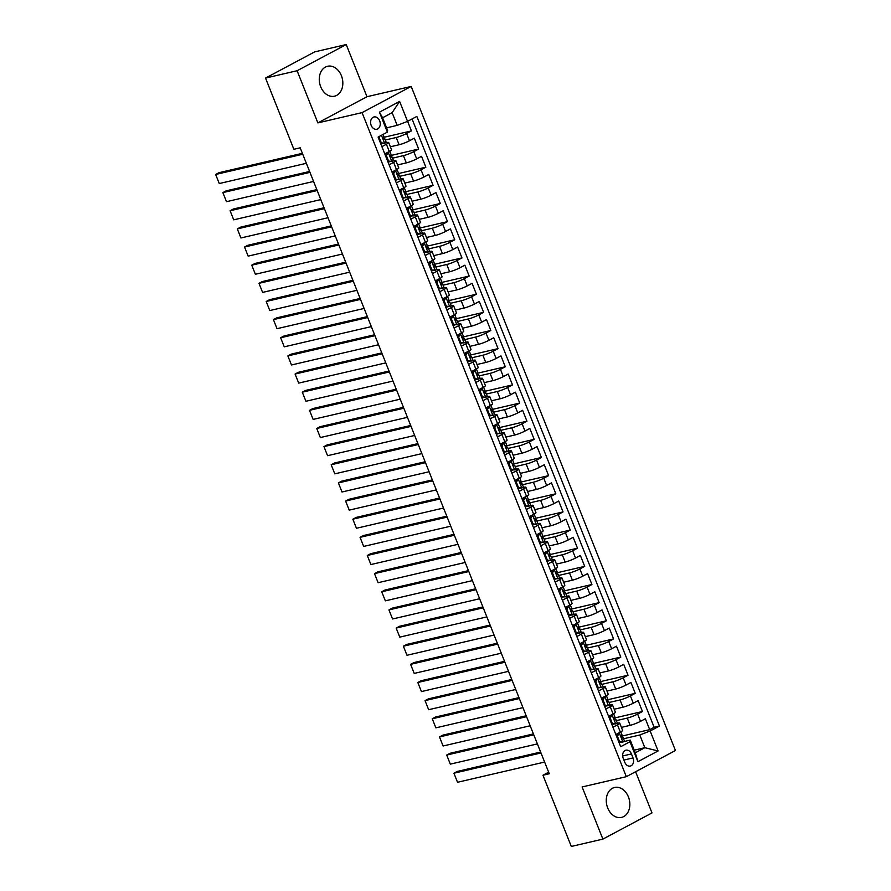 <?xml version="1.0" encoding="UTF-8"?>
<svg xmlns="http://www.w3.org/2000/svg" width="891" height="891" viewBox="0 0 891 891"><rect width="100%" height="100%" fill="white"/><g stroke="black" fill="none" stroke-linecap="round" stroke-linejoin="round"><path stroke-width="1.34" d="M320.693 86.75A15.359 11.561 76.9 0 0 334.526 96.195A15.359 11.561 76.9 0 0 341.409 75.713A15.359 11.561 76.9 0 0 327.576 66.268A15.359 11.561 76.9 0 0 320.693 86.75M607.695 807.959A15.359 11.561 76.9 0 0 621.528 817.403A15.359 11.561 76.9 0 0 628.411 796.91A15.359 11.561 76.9 0 0 614.578 787.477A15.359 11.561 76.9 0 0 607.695 807.959M371.168 125.375A6.304 4.745 76.9 0 0 376.837 129.24A6.304 4.745 76.9 0 0 379.666 120.842A6.304 4.745 76.9 0 0 373.986 116.966A6.304 4.745 76.9 0 0 371.168 125.375M346.22 44.55L297.104 70.734L317.864 122.891L366.981 96.718L346.22 44.55L314.646 51.89L265.529 78.074L293.874 149.287L300.189 147.817L549.279 773.767L542.964 775.237L571.309 846.45L602.884 839.11L652 812.926L635.606 771.74M366.981 96.718L411.185 86.438L675.445 750.5L626.328 776.685L362.069 112.622L411.185 86.438M621.417 727.379L630.149 725.341A7.874 1.025 -21.7 0 0 640.518 721.342L645.362 718.759L649.695 729.64L621.339 736.233M616.338 720.63L627.264 718.09A7.874 1.025 -21.7 0 0 637.622 714.081L642.467 711.497L614.122 718.09M642.467 711.497L638.134 700.616L633.289 703.199A7.874 1.025 -21.7 0 1 622.932 707.198L614.2 709.236M606.971 691.093L615.714 689.055A7.874 1.025 -21.7 0 0 626.072 685.056L630.917 682.473L635.25 693.354L606.894 699.947M599.754 672.939L608.486 670.912A7.874 1.025 -21.7 0 0 618.855 666.913L623.7 664.33L628.032 675.211L599.676 681.804M592.537 654.796L601.269 652.769A7.874 1.025 -21.7 0 0 611.627 648.771L616.472 646.187L620.804 657.068L592.459 663.661M585.309 636.653L594.052 634.626A7.874 1.025 -21.7 0 0 604.41 630.628L609.255 628.044L613.587 638.925L585.231 645.518M578.092 618.51L586.824 616.483A7.874 1.025 -21.7 0 0 597.193 612.485L602.038 609.901L606.37 620.782L578.014 627.375M570.875 600.367L579.607 598.34A7.874 1.025 -21.7 0 0 589.976 594.342L594.82 591.758L599.153 602.639L570.797 609.221M563.658 582.224L572.39 580.197A7.874 1.025 -21.7 0 0 582.747 576.187L587.592 573.615L591.925 584.496L563.58 591.078M556.43 564.081L565.172 562.054A7.874 1.025 -21.7 0 0 575.53 558.044L580.375 555.461L584.708 566.353L556.352 572.935M549.212 545.938L557.944 543.911A7.874 1.025 -21.7 0 0 568.313 539.901L573.158 537.318L577.491 548.21L549.134 554.792M541.995 527.795L550.727 525.768A7.874 1.025 -21.7 0 0 561.085 521.758L565.93 519.175L570.262 530.067L541.917 536.649M534.778 509.652L543.51 507.625A7.874 1.025 -21.7 0 0 553.868 503.615L558.713 501.032L563.045 511.924L534.689 518.506M527.55 491.509L536.293 489.482A7.874 1.025 -21.7 0 0 546.651 485.472L551.496 482.889L555.828 493.781L527.472 500.363M520.333 473.366L529.065 471.339A7.874 1.025 -21.7 0 0 539.434 467.33L544.278 464.746L548.611 475.638L520.255 482.22M513.116 455.223L521.848 453.196A7.874 1.025 -21.7 0 0 532.205 449.187L537.05 446.603L541.383 457.495L513.038 464.077M505.888 437.08L514.63 435.053A7.874 1.025 -21.7 0 0 524.988 431.044L529.833 428.46L534.166 439.352L505.81 445.934M498.67 418.937L507.402 416.91A7.874 1.025 -21.7 0 0 517.771 412.901L522.616 410.317L526.949 421.198L498.592 427.791M491.453 400.794L500.185 398.756A7.874 1.025 -21.7 0 0 510.543 394.758L515.399 392.174L519.72 403.055L491.375 409.648M484.236 382.651L492.968 380.613A7.874 1.025 -21.7 0 0 503.326 376.615L508.171 374.031L512.503 384.912L484.147 391.505M477.008 364.508L485.751 362.47A7.874 1.025 -21.7 0 0 496.109 358.472L500.954 355.888L505.286 366.769L476.93 373.362M469.791 346.365L478.523 344.327A7.874 1.025 -21.7 0 0 488.892 340.329L493.737 337.745L498.069 348.626L469.713 355.219M462.574 328.211L471.306 326.184A7.874 1.025 -21.7 0 0 481.663 322.186L486.508 319.602L490.841 330.483L462.496 337.076M455.346 310.068L464.088 308.041A7.874 1.025 -21.7 0 0 474.446 304.043L479.291 301.459L483.624 312.34L455.268 318.933M448.128 291.925L456.86 289.898A7.874 1.025 -21.7 0 0 467.229 285.9L472.074 283.316L476.407 294.197L448.05 300.79M440.911 273.782L449.643 271.755A7.874 1.025 -21.7 0 0 460.012 267.757L464.857 265.173L469.189 276.054L440.833 282.647M433.694 255.639L442.426 253.612A7.874 1.025 -21.7 0 0 452.784 249.603L457.629 247.03L461.961 257.911L433.616 264.493M426.466 237.496L435.209 235.469A7.874 1.025 -21.7 0 0 445.567 231.46L450.412 228.887L454.744 239.768L426.388 246.35M419.249 219.353L427.981 217.326A7.874 1.025 -21.7 0 0 438.35 213.317L443.195 210.733L447.527 221.625L419.171 228.207M412.032 201.21L420.764 199.183A7.874 1.025 -21.7 0 0 431.121 195.174L435.966 192.59L440.299 203.482L411.954 210.064M404.804 183.067L413.547 181.04A7.874 1.025 -21.7 0 0 423.904 177.031L428.749 174.447L433.082 185.339L404.726 191.921M397.586 164.924L406.318 162.897A7.874 1.025 -21.7 0 0 416.687 158.888L421.532 156.304L425.865 167.196L397.509 173.778M390.369 146.781L399.101 144.754A7.874 1.025 -21.7 0 0 409.47 140.745L414.315 138.161L418.647 149.053L390.291 155.635M381.894 146.647L386.404 144.242A7.874 1.025 158.3 0 0 388.665 142.504A7.874 1.025 158.3 0 0 386.661 142.593L385.424 142.872M382.362 143.585L380.813 143.941M389.111 164.79L393.622 162.385A7.874 1.025 158.3 0 0 395.882 160.647A7.874 1.025 158.3 0 0 393.878 160.736L392.641 161.015M389.579 161.728L388.03 162.095M396.328 182.933L400.839 180.528A7.874 1.025 158.3 0 0 403.111 178.79A7.874 1.025 158.3 0 0 401.095 178.879L399.859 179.158M396.807 179.871L395.259 180.238M403.545 201.076L408.056 198.671A7.874 1.025 158.3 0 0 410.328 196.933A7.874 1.025 158.3 0 0 408.323 197.022L407.076 197.312M404.024 198.014L402.476 198.381M410.773 219.219L415.284 216.825A7.874 1.025 158.3 0 0 417.545 215.076A7.874 1.025 158.3 0 0 415.54 215.165L414.304 215.455M411.241 216.157L409.693 216.524M417.99 237.362L422.501 234.968A7.874 1.025 158.3 0 0 424.773 233.219A7.874 1.025 158.3 0 0 422.757 233.308L421.521 233.598M418.458 234.3L416.91 234.667M425.207 255.517L429.718 253.111A7.874 1.025 158.3 0 0 431.99 251.362A7.874 1.025 158.3 0 0 429.974 251.451L428.738 251.741M425.686 252.443L424.138 252.81M432.436 273.66L436.946 271.254A7.874 1.025 158.3 0 0 439.207 269.516A7.874 1.025 158.3 0 0 437.203 269.594L435.966 269.884M432.903 270.597L431.355 270.953M439.653 291.803L444.163 289.397A7.874 1.025 158.3 0 0 446.424 287.659A7.874 1.025 158.3 0 0 444.42 287.737L443.183 288.027M440.121 288.74L438.572 289.096M446.87 309.945L451.381 307.54A7.874 1.025 158.3 0 0 453.653 305.802A7.874 1.025 158.3 0 0 451.637 305.88L450.4 306.17M447.349 306.883L445.801 307.239M454.087 328.088L458.598 325.683A7.874 1.025 158.3 0 0 460.87 323.945A7.874 1.025 158.3 0 0 458.865 324.023L457.618 324.313M454.566 325.026L453.018 325.382M461.315 346.231L465.826 343.826A7.874 1.025 158.3 0 0 468.087 342.088A7.874 1.025 158.3 0 0 466.082 342.166L464.846 342.456M461.783 343.169L460.235 343.525M468.532 364.374L473.043 361.969A7.874 1.025 158.3 0 0 475.315 360.231A7.874 1.025 158.3 0 0 473.299 360.309L472.063 360.599M469 361.312L467.452 361.668M475.749 382.517L480.26 380.112A7.874 1.025 158.3 0 0 482.532 378.374A7.874 1.025 158.3 0 0 480.516 378.452L479.28 378.742M476.228 379.455L474.68 379.811M482.978 400.66L487.488 398.255A7.874 1.025 158.3 0 0 489.749 396.517A7.874 1.025 158.3 0 0 487.745 396.595L486.508 396.885M483.445 397.598L481.897 397.954M490.195 418.803L494.705 416.398A7.874 1.025 158.3 0 0 496.966 414.66A7.874 1.025 158.3 0 0 494.962 414.738L493.725 415.028M490.663 415.741L489.114 416.097M497.412 436.946L501.923 434.541A7.874 1.025 158.3 0 0 504.195 432.803A7.874 1.025 158.3 0 0 502.179 432.881L500.942 433.171M497.891 433.884L496.343 434.24M504.629 455.089L509.14 452.684A7.874 1.025 158.3 0 0 511.412 450.946A7.874 1.025 158.3 0 0 509.407 451.024L508.16 451.314M505.108 452.027L503.56 452.383M511.857 473.232L516.368 470.827A7.874 1.025 158.3 0 0 518.629 469.089A7.874 1.025 158.3 0 0 516.624 469.178L515.388 469.457M512.325 470.17L510.777 470.526M519.074 491.375L523.585 488.97A7.874 1.025 158.3 0 0 525.857 487.232A7.874 1.025 158.3 0 0 523.841 487.321L522.605 487.6M519.542 488.313L517.994 488.669M526.291 509.518L530.802 507.113A7.874 1.025 158.3 0 0 533.074 505.375A7.874 1.025 158.3 0 0 531.058 505.464L529.822 505.743M526.77 506.456L525.222 506.823M533.52 527.661L538.03 525.256A7.874 1.025 158.3 0 0 540.291 523.518A7.874 1.025 158.3 0 0 538.287 523.607L537.039 523.897M533.987 524.599L532.439 524.966M540.737 545.804L545.247 543.399A7.874 1.025 158.3 0 0 547.508 541.661A7.874 1.025 158.3 0 0 545.504 541.75L544.267 542.04M541.205 542.742L539.656 543.109M547.954 563.947L552.465 561.553A7.874 1.025 158.3 0 0 554.737 559.804A7.874 1.025 158.3 0 0 552.721 559.893L551.484 560.183M548.433 560.885L546.874 561.252M555.171 582.09L559.682 579.696A7.874 1.025 158.3 0 0 561.954 577.947A7.874 1.025 158.3 0 0 559.938 578.036L558.702 578.326M555.65 579.027L554.102 579.395M562.399 600.244L566.91 597.839A7.874 1.025 158.3 0 0 569.171 596.101A7.874 1.025 158.3 0 0 567.166 596.179L565.93 596.469M562.867 597.17L561.319 597.538M569.616 618.387L574.127 615.982A7.874 1.025 158.3 0 0 576.388 614.244A7.874 1.025 158.3 0 0 574.383 614.322L573.147 614.612M570.084 615.325L568.536 615.681M576.833 636.53L581.344 634.125A7.874 1.025 158.3 0 0 583.616 632.387A7.874 1.025 158.3 0 0 581.6 632.465L580.364 632.755M577.312 633.468L575.764 633.824M584.05 654.673L588.561 652.268A7.874 1.025 158.3 0 0 590.833 650.53A7.874 1.025 158.3 0 0 588.828 650.608L587.581 650.898M584.529 651.611L582.981 651.967M591.279 672.816L595.789 670.411A7.874 1.025 158.3 0 0 598.05 668.673A7.874 1.025 158.3 0 0 596.046 668.751L594.809 669.041M591.747 669.754L590.198 670.11M598.496 690.959L603.007 688.554A7.874 1.025 158.3 0 0 605.279 686.816A7.874 1.025 158.3 0 0 603.263 686.894L602.026 687.184M598.964 687.897L597.415 688.253M605.713 709.102L610.224 706.697A7.874 1.025 158.3 0 0 612.496 704.959A7.874 1.025 158.3 0 0 610.48 705.037L609.244 705.327M606.192 706.04L604.644 706.396M633.033 757.929L631.441 753.942A6.103 4.6 76.9 0 0 625.95 750.189A6.103 4.6 76.9 0 0 623.21 758.33L624.803 762.317A6.103 4.6 76.9 0 0 630.305 766.071A6.103 4.6 76.9 0 0 633.033 757.929L623.9 760.056M386.583 127.836L397.186 125.375L392.129 112.678L382.573 117.768L387.63 130.465L387.373 132.124L378.085 137.08L620.682 746.703L629.97 741.746L630.227 740.098L623.689 741.613M387.373 132.124L379.432 112.166L399.614 101.407L407.555 121.365L416.843 116.42L659.44 726.042L650.152 730.999L658.093 750.957L637.911 761.705L629.97 741.746M385.291 140.032L396.217 137.492L399.101 144.754M392.508 158.175L403.434 155.635L406.318 162.897M399.736 176.318L410.651 173.778L413.547 181.04M406.953 194.461L417.879 191.921L420.764 199.183M414.17 212.604L425.096 210.064L427.981 217.326M421.398 230.747L432.313 228.207L435.209 235.469M428.616 248.89L439.541 246.35L442.426 253.612M435.833 267.033L446.759 264.493L449.643 271.755M443.05 285.176L453.976 282.647L456.86 289.898M450.278 303.319L461.193 300.79L464.088 308.041M457.495 321.462L468.421 318.933L471.306 326.184M464.712 339.616L475.638 337.076L478.523 344.327M471.929 357.759L482.855 355.219L485.751 362.47M479.158 375.902L490.083 373.362L492.968 380.613M486.375 394.045L497.301 391.505L500.185 398.756M493.592 412.188L504.518 409.648L507.402 416.91M500.82 430.331L511.735 427.791L514.63 435.053M508.037 448.474L518.963 445.934L521.848 453.196M515.254 466.617L526.18 464.077L529.065 471.339M522.471 484.76L533.397 482.22L536.293 489.482M529.7 502.903L540.614 500.363L543.51 507.625M536.917 521.046L547.842 518.506L550.727 525.768M544.134 539.189L555.06 536.649L557.944 543.911M551.362 557.332L562.277 554.792L565.172 562.054M558.579 575.475L569.505 572.935L572.39 580.197M565.796 593.618L576.722 591.078L579.607 598.34M573.013 611.761L583.939 609.221L586.824 616.483M580.241 629.904L591.156 627.375L594.052 634.626M587.459 648.047L598.384 645.518L601.269 652.769M594.676 666.201L605.602 663.661L608.486 670.912M601.904 684.344L612.819 681.804L615.714 689.055M609.121 702.487L620.047 699.947L622.932 707.198M612.941 727.245L617.452 724.84A7.874 1.025 -21.7 0 0 619.713 723.102A7.874 1.025 -21.7 0 0 617.708 723.18L616.472 723.47M613.409 724.183L611.861 724.539M649.695 729.64L654.139 727.279L412.065 118.971M396.217 137.492A7.874 1.025 158.3 0 0 406.574 133.494L411.419 130.91L407.61 121.332M418.647 149.053L413.803 151.637A7.874 1.025 158.3 0 1 403.434 155.635M425.865 167.196L421.02 169.78A7.874 1.025 158.3 0 1 410.651 173.778M433.082 185.339L428.237 187.923A7.874 1.025 158.3 0 1 417.879 191.921M440.299 203.482L435.454 206.066A7.874 1.025 158.3 0 1 425.096 210.064M447.527 221.625L442.682 224.209A7.874 1.025 158.3 0 1 432.313 228.207M454.744 239.768L449.899 242.352A7.874 1.025 158.3 0 1 439.541 246.35M461.961 257.911L457.116 260.495A7.874 1.025 158.3 0 1 446.759 264.493M469.189 276.054L464.345 278.638A7.874 1.025 158.3 0 1 453.976 282.647M476.407 294.197L471.562 296.781A7.874 1.025 158.3 0 1 461.193 300.79M483.624 312.34L478.779 314.924A7.874 1.025 158.3 0 1 468.421 318.933M490.841 330.483L485.996 333.067A7.874 1.025 158.3 0 1 475.638 337.076M498.069 348.626L493.224 351.21A7.874 1.025 158.3 0 1 482.855 355.219M505.286 366.769L500.441 369.353A7.874 1.025 158.3 0 1 490.083 373.362M512.503 384.912L507.658 387.496A7.874 1.025 158.3 0 1 497.301 391.505M519.72 403.055L514.875 405.639A7.874 1.025 158.3 0 1 504.518 409.648M526.949 421.198L522.104 423.782A7.874 1.025 158.3 0 1 511.735 427.791M534.166 439.352L529.321 441.925A7.874 1.025 158.3 0 1 518.963 445.934M541.383 457.495L536.538 460.079A7.874 1.025 158.3 0 1 526.18 464.077M548.611 475.638L543.766 478.222A7.874 1.025 158.3 0 1 533.397 482.22M555.828 493.781L550.983 496.365A7.874 1.025 158.3 0 1 540.614 500.363M563.045 511.924L558.2 514.508A7.874 1.025 158.3 0 1 547.842 518.506M570.262 530.067L565.417 532.651A7.874 1.025 158.3 0 1 555.06 536.649M577.491 548.21L572.646 550.794A7.874 1.025 158.3 0 1 562.277 554.792M584.708 566.353L579.863 568.937A7.874 1.025 158.3 0 1 569.505 572.935M591.925 584.496L587.08 587.08A7.874 1.025 158.3 0 1 576.722 591.078M599.153 602.639L594.308 605.223A7.874 1.025 158.3 0 1 583.939 609.221M606.37 620.782L601.525 623.366A7.874 1.025 158.3 0 1 591.156 627.375M613.587 638.925L608.742 641.509A7.874 1.025 158.3 0 1 598.384 645.518M620.804 657.068L615.959 659.652A7.874 1.025 158.3 0 1 605.602 663.661M628.032 675.211L623.188 677.795A7.874 1.025 158.3 0 1 612.819 681.804M635.25 693.354L630.405 695.938A7.874 1.025 158.3 0 1 620.047 699.947M615.826 734.507L620.336 732.101A7.874 1.025 -21.7 0 0 622.597 730.364L619.713 723.102M608.609 716.353L613.119 713.958A7.874 1.025 -21.7 0 0 615.38 712.21L612.496 704.959M601.38 698.21L605.891 695.815A7.874 1.025 -21.7 0 0 608.163 694.067L605.279 686.816M594.163 680.067L598.674 677.661A7.874 1.025 -21.7 0 0 600.946 675.924L598.05 668.673M586.946 661.924L591.457 659.518A7.874 1.025 -21.7 0 0 593.718 657.781L590.833 650.53M579.718 643.781L584.229 641.375A7.874 1.025 -21.7 0 0 586.501 639.638L583.616 632.387M572.501 625.638L577.012 623.232A7.874 1.025 -21.7 0 0 579.284 621.495L576.388 614.244M565.284 607.495L569.795 605.089A7.874 1.025 -21.7 0 0 572.067 603.352L569.171 596.101M558.067 589.352L562.577 586.946A7.874 1.025 -21.7 0 0 564.838 585.209L561.954 577.947M550.838 571.209L555.349 568.803A7.874 1.025 -21.7 0 0 557.621 567.066L554.737 559.804M543.621 553.066L548.132 550.66A7.874 1.025 -21.7 0 0 550.404 548.923L547.508 541.661M536.404 534.923L540.915 532.517A7.874 1.025 -21.7 0 0 543.176 530.78L540.291 523.518M529.187 516.78L533.698 514.374A7.874 1.025 -21.7 0 0 535.959 512.637L533.074 505.375M521.959 498.637L526.47 496.231A7.874 1.025 -21.7 0 0 528.742 494.494L525.857 487.232M514.742 480.494L519.253 478.088A7.874 1.025 -21.7 0 0 521.525 476.351L518.629 469.089M507.525 462.351L512.035 459.945A7.874 1.025 -21.7 0 0 514.296 458.208L511.412 450.946M500.296 444.208L504.807 441.802A7.874 1.025 -21.7 0 0 507.079 440.065L504.195 432.803M493.079 426.065L497.59 423.659A7.874 1.025 -21.7 0 0 499.862 421.922L496.966 414.66M485.862 407.922L490.373 405.516A7.874 1.025 -21.7 0 0 492.634 403.779L489.749 396.517M478.645 389.779L483.156 387.373A7.874 1.025 -21.7 0 0 485.417 385.625L482.532 378.374M471.417 371.625L475.928 369.23A7.874 1.025 -21.7 0 0 478.2 367.482L475.315 360.231M464.2 353.482L468.711 351.087A7.874 1.025 -21.7 0 0 470.983 349.339L468.087 342.088M456.983 335.339L461.493 332.933A7.874 1.025 -21.7 0 0 463.754 331.196L460.87 323.945M449.755 317.196L454.265 314.79A7.874 1.025 -21.7 0 0 456.537 313.053L453.653 305.802M442.537 299.053L447.048 296.647A7.874 1.025 -21.7 0 0 449.32 294.91L446.424 287.659M435.32 280.91L439.831 278.504A7.874 1.025 -21.7 0 0 442.092 276.767L439.207 269.516M428.103 262.767L432.614 260.361A7.874 1.025 -21.7 0 0 434.875 258.624L431.99 251.362M420.875 244.624L425.386 242.218A7.874 1.025 -21.7 0 0 427.658 240.481L424.773 233.219M413.658 226.481L418.169 224.075A7.874 1.025 -21.7 0 0 420.441 222.338L417.545 215.076M406.441 208.338L410.951 205.932A7.874 1.025 -21.7 0 0 413.212 204.195L410.328 196.933M399.224 190.195L403.734 187.789A7.874 1.025 -21.7 0 0 405.995 186.052L403.111 178.79M391.995 172.052L396.506 169.646A7.874 1.025 -21.7 0 0 398.778 167.909L395.882 160.647M384.778 153.909L389.289 151.503A7.874 1.025 -21.7 0 0 391.561 149.766L388.665 142.504M620.626 742.326L619.078 742.682M630.227 740.098L635.283 752.795L644.839 747.705L639.783 734.997L650.152 730.999M634.236 750.166L644.839 747.705L658.093 750.957M623.555 738.773L639.783 734.997M297.104 70.734L265.529 78.074M317.864 122.891L362.069 112.622M626.328 776.685L582.124 786.953L602.884 839.11M548.656 772.207L542.964 775.237M654.139 727.279L659.44 726.042M411.419 130.91L383.074 137.492M407.555 121.365L397.186 125.375M635.283 752.795L637.911 761.705M379.432 112.166L382.573 117.768M399.614 101.407L392.129 112.678M618.231 733.215L619.368 732.959L617.43 736.189L619.601 741.624L622.976 742.025A5.223 0.679 -21.7 0 0 624.413 740.911L623.043 737.458A5.223 0.679 -21.7 0 0 622.831 737.369L621.294 737.202M622.976 742.025L618.855 742.114M544.624 762.05L457.529 782.276L453.92 773.21L457.239 771.439L540.648 752.06M619.368 732.959A5.223 0.679 -21.7 0 0 620.804 731.845L622.174 735.287A5.223 0.679 158.3 0 1 621.573 735.91L622.441 738.082A5.223 0.679 -21.7 0 0 623.043 737.458M541.004 752.973L453.92 773.21L457.529 782.276M616.305 735.71L617.586 733.56M617.43 736.189L616.572 736.378M618.744 741.824L619.601 741.624M611.014 715.072L612.139 714.816L610.212 718.046L612.373 723.481L615.759 723.882A5.223 0.679 -21.7 0 0 617.196 722.768L615.815 719.315A5.223 0.679 -21.7 0 0 615.614 719.226L614.077 719.059M615.759 723.882L611.638 723.971M537.396 743.907L450.311 764.133L446.703 755.067L450.022 753.296L533.419 733.917M612.139 714.816A5.223 0.679 -21.7 0 0 613.587 713.702L614.957 717.144A5.223 0.679 158.3 0 1 614.356 717.767L615.224 719.939A5.223 0.679 -21.7 0 0 615.815 719.315M533.787 734.83L446.703 755.067L450.311 764.133M609.088 717.567L610.368 715.417M610.212 718.046L609.355 718.235M611.516 723.681L612.373 723.481M603.797 696.929L604.922 696.673L602.995 699.892L605.156 705.338L608.531 705.739A5.223 0.679 -21.7 0 0 609.967 704.625L608.598 701.172A5.223 0.679 -21.7 0 0 608.397 701.083L606.86 700.916M608.531 705.739L604.41 705.828M530.178 725.764L443.094 745.99L439.486 736.924L442.805 735.153L526.202 715.774M604.922 696.673A5.223 0.679 -21.7 0 0 606.359 695.559L607.729 699.001A5.223 0.679 158.3 0 1 607.139 699.624L608.007 701.796A5.223 0.679 -21.7 0 0 608.598 701.172M526.57 716.687L439.486 736.924L443.094 745.99M601.859 699.424L603.151 697.274M602.995 699.892L602.138 700.092M604.298 705.538L605.156 705.338M596.569 678.786L597.705 678.519L595.767 681.749L597.939 687.195L601.314 687.596A5.223 0.679 -21.7 0 0 602.75 686.482L601.38 683.029A5.223 0.679 -21.7 0 0 601.18 682.94L599.643 682.773M601.314 687.596L597.193 687.685M522.961 707.621L435.877 727.847L432.258 718.781L435.576 717.01L518.985 697.631M597.705 678.519A5.223 0.679 -21.7 0 0 599.142 677.416L600.512 680.858A5.223 0.679 158.3 0 1 599.91 681.481L600.779 683.653A5.223 0.679 -21.7 0 0 601.38 683.029M519.353 698.544L432.258 718.781L435.877 727.847M594.642 681.281L595.923 679.131M595.767 681.749L594.91 681.949M597.081 687.395L597.939 687.195M589.352 660.643L590.488 660.376L588.55 663.606L590.722 669.052L594.097 669.453A5.223 0.679 -21.7 0 0 595.533 668.339L594.163 664.886A5.223 0.679 -21.7 0 0 593.952 664.797L592.415 664.63M594.097 669.453L589.976 669.542M515.733 689.478L428.649 709.704L425.04 700.638L428.359 698.867L511.768 679.488M590.488 660.376A5.223 0.679 -21.7 0 0 591.925 659.273L593.295 662.715A5.223 0.679 158.3 0 1 592.693 663.338L593.562 665.51A5.223 0.679 -21.7 0 0 594.163 664.886M512.125 680.401L425.04 700.638L428.649 709.704M587.425 663.138L588.706 660.988M588.55 663.606L587.692 663.806M589.853 669.252L590.722 669.052M582.135 642.5L583.26 642.233L581.333 645.463L583.494 650.909L586.868 651.31A5.223 0.679 -21.7 0 0 588.305 650.196L586.935 646.743A5.223 0.679 -21.7 0 0 586.735 646.654L585.198 646.487M586.868 651.31L582.759 651.399M508.516 671.335L421.432 691.561L417.823 682.495L421.142 680.724L504.54 661.345M583.26 642.233A5.223 0.679 -21.7 0 0 584.696 641.119L586.066 644.572A5.223 0.679 158.3 0 1 585.476 645.184L586.345 647.367A5.223 0.679 -21.7 0 0 586.935 646.743M504.907 662.258L417.823 682.495L421.432 691.561M580.208 644.984L581.489 642.845M581.333 645.463L580.475 645.663M582.636 651.109L583.494 650.909M574.918 624.357L576.043 624.09L574.116 627.32L576.277 632.766L579.651 633.167A5.223 0.679 -21.7 0 0 581.088 632.053L579.718 628.601A5.223 0.679 -21.7 0 0 579.518 628.5L577.981 628.344M579.651 633.167L575.53 633.256M501.299 653.181L414.215 673.418L410.606 664.352L413.925 662.581L497.323 643.202M576.043 624.09A5.223 0.679 -21.7 0 0 577.479 622.976L578.849 626.429A5.223 0.679 158.3 0 1 578.259 627.041L579.117 629.224A5.223 0.679 -21.7 0 0 579.718 628.601M497.69 644.115L410.606 664.352L414.215 673.418M572.98 626.841L574.272 624.702M574.116 627.32L573.247 627.52M575.419 632.966L576.277 632.766M567.69 606.214L568.826 605.947L566.888 609.177L569.059 614.623L572.434 615.024A5.223 0.679 -21.7 0 0 573.871 613.899L572.501 610.458A5.223 0.679 -21.7 0 0 572.289 610.357L570.763 610.201M572.434 615.024L568.313 615.113M494.082 635.038L406.987 655.275L403.378 646.209L406.697 644.438L490.106 625.059M568.826 605.947A5.223 0.679 -21.7 0 0 570.262 604.833L571.632 608.275A5.223 0.679 158.3 0 1 571.031 608.898L571.899 611.081A5.223 0.679 -21.7 0 0 572.501 610.458M490.462 625.972L403.378 646.209L406.987 655.275M565.763 608.698L567.044 606.559M566.888 609.177L566.03 609.377M568.202 614.823L569.059 614.623M560.472 588.071L561.597 587.804L559.671 591.034L561.831 596.48L565.217 596.881A5.223 0.679 -21.7 0 0 566.654 595.756L565.273 592.315A5.223 0.679 -21.7 0 0 565.072 592.214L563.535 592.058M565.217 596.881L561.096 596.97M486.854 616.895L399.769 637.132L396.161 628.066L399.48 626.295L482.877 606.916M561.597 587.804A5.223 0.679 -21.7 0 0 563.045 586.69L564.415 590.132A5.223 0.679 158.3 0 1 563.814 590.755L564.682 592.938A5.223 0.679 -21.7 0 0 565.273 592.315M483.245 607.829L396.161 628.066L399.769 637.132M558.546 590.555L559.826 588.416M559.671 591.034L558.813 591.234M560.974 596.68L561.831 596.48M553.255 569.928L554.38 569.661L552.453 572.891L554.614 578.337L557.989 578.738A5.223 0.679 -21.7 0 0 559.425 577.613L558.056 574.172A5.223 0.679 -21.7 0 0 557.855 574.071L556.318 573.915M557.989 578.738L553.868 578.827M479.636 598.752L392.552 618.989L388.944 609.912L392.263 608.152L475.66 588.773M554.38 569.661A5.223 0.679 -21.7 0 0 555.817 568.547L557.187 571.989A5.223 0.679 158.3 0 1 556.597 572.612L557.465 574.795A5.223 0.679 -21.7 0 0 558.056 574.172M476.028 589.686L388.944 609.912L392.552 618.989M551.317 572.412L552.609 570.273M552.453 572.891L551.596 573.091M553.756 578.537L554.614 578.337M546.038 551.785L547.163 551.518L545.225 554.748L547.397 560.194L550.772 560.595A5.223 0.679 -21.7 0 0 552.208 559.47L550.838 556.029A5.223 0.679 -21.7 0 0 550.638 555.928L549.101 555.772M550.772 560.595L546.651 560.684M472.419 580.609L385.335 600.846L381.727 591.769L385.035 590.009L468.443 570.63M547.163 551.518A5.223 0.679 -21.7 0 0 548.6 550.404L549.97 553.846A5.223 0.679 158.3 0 1 549.379 554.469L550.237 556.652A5.223 0.679 -21.7 0 0 550.838 556.029M468.811 571.543L381.727 591.769L385.335 600.846M544.1 554.269L545.381 552.13M545.225 554.748L544.368 554.948M546.539 560.394L547.397 560.194M538.81 533.642L539.946 533.375L538.008 536.605L540.18 542.051L543.555 542.452A5.223 0.679 -21.7 0 0 544.991 541.327L543.621 537.886A5.223 0.679 -21.7 0 0 543.41 537.785L541.873 537.629M543.555 542.452L539.434 542.53M465.191 562.466L378.107 582.703L374.498 573.626L377.817 571.866L461.226 552.487M539.946 533.375A5.223 0.679 -21.7 0 0 541.383 532.261L542.753 535.703A5.223 0.679 158.3 0 1 542.151 536.326L543.02 538.509A5.223 0.679 -21.7 0 0 543.621 537.886M461.583 553.4L374.498 573.626L378.107 582.703M536.883 536.126L538.164 533.987M538.008 536.605L537.15 536.805M539.322 542.251L540.18 542.051M531.593 515.499L532.718 515.232L530.791 518.462L532.952 523.908L536.326 524.309A5.223 0.679 -21.7 0 0 537.763 523.184L536.393 519.743A5.223 0.679 -21.7 0 0 536.193 519.642L534.656 519.486M536.326 524.309L532.217 524.387M457.974 544.323L370.89 564.56L367.281 555.483L370.6 553.712L453.998 534.344M532.718 515.232A5.223 0.679 -21.7 0 0 534.154 514.118L535.524 517.56A5.223 0.679 158.3 0 1 534.934 518.183L535.803 520.366A5.223 0.679 -21.7 0 0 536.393 519.743M454.365 535.257L367.281 555.483L370.89 564.56M529.666 517.983L530.947 515.844M530.791 518.462L529.933 518.662M532.094 524.108L532.952 523.908M524.376 497.345L525.501 497.089L523.574 500.319L525.735 505.765L529.109 506.155A5.223 0.679 -21.7 0 0 530.546 505.041L529.176 501.6A5.223 0.679 -21.7 0 0 528.976 501.499L527.439 501.343M529.109 506.155L524.988 506.244M450.757 526.18L363.673 546.417L360.064 537.34L363.383 535.569L446.781 516.201M525.501 497.089A5.223 0.679 -21.7 0 0 526.937 495.975L528.307 499.417A5.223 0.679 158.3 0 1 527.717 500.04L528.575 502.223A5.223 0.679 -21.7 0 0 529.176 501.6M447.148 517.114L360.064 537.34L363.673 546.417M522.438 499.84L523.73 497.69M523.574 500.319L522.705 500.519M524.877 505.965L525.735 505.765M517.148 479.202L518.284 478.946L516.346 482.176L518.517 487.622L521.892 488.012A5.223 0.679 -21.7 0 0 523.329 486.898L521.959 483.457A5.223 0.679 -21.7 0 0 521.747 483.356L520.221 483.2M521.892 488.012L517.771 488.101M443.54 508.037L356.456 528.274L352.836 519.197L356.155 517.426L439.564 498.047M518.284 478.946A5.223 0.679 -21.7 0 0 519.72 477.832L521.09 481.274A5.223 0.679 158.3 0 1 520.489 481.897L521.358 484.069A5.223 0.679 -21.7 0 0 521.959 483.457M439.92 498.971L352.836 519.197L356.456 528.274M515.221 481.697L516.502 479.547M516.346 482.176L515.488 482.376M517.66 487.811L518.517 487.622M509.93 461.059L511.066 460.803L509.129 464.033L511.3 469.468L514.675 469.869A5.223 0.679 -21.7 0 0 516.112 468.755L514.731 465.314A5.223 0.679 -21.7 0 0 514.53 465.213L512.993 465.057M514.675 469.869L510.554 469.958M436.312 489.894L349.227 510.131L345.619 501.054L348.938 499.283L432.347 479.904M511.066 460.803A5.223 0.679 -21.7 0 0 512.503 459.689L513.873 463.131A5.223 0.679 158.3 0 1 513.272 463.754L514.14 465.926A5.223 0.679 -21.7 0 0 514.731 465.314M432.703 480.817L345.619 501.054L349.227 510.131M508.004 463.554L509.284 461.404M509.129 464.033L508.271 464.233M510.432 469.668L511.3 469.468M502.713 442.916L503.838 442.66L501.911 445.89L504.072 451.325L507.447 451.726A5.223 0.679 -21.7 0 0 508.884 450.612L507.514 447.159A5.223 0.679 -21.7 0 0 507.313 447.07L505.776 446.914M507.447 451.726L503.326 451.815M429.094 471.751L342.01 491.988L338.402 482.911L341.721 481.14L425.118 461.761M503.838 442.66A5.223 0.679 -21.7 0 0 505.275 441.546L506.645 444.988A5.223 0.679 158.3 0 1 506.055 445.611L506.923 447.783A5.223 0.679 -21.7 0 0 507.514 447.159M425.486 462.674L338.402 482.911L342.01 491.988M500.775 445.411L502.067 443.261M501.911 445.89L501.054 446.09M503.215 451.525L504.072 451.325M495.496 424.773L496.621 424.517L494.683 427.747L496.855 433.182L500.23 433.583A5.223 0.679 -21.7 0 0 501.666 432.469L500.296 429.017A5.223 0.679 -21.7 0 0 500.096 428.927L498.559 428.76M500.23 433.583L496.109 433.672M421.877 453.608L334.793 473.845L331.185 464.768L334.504 462.997L417.901 443.618M496.621 424.517A5.223 0.679 -21.7 0 0 498.058 423.403L499.428 426.845A5.223 0.679 158.3 0 1 498.837 427.468L499.695 429.64A5.223 0.679 -21.7 0 0 500.296 429.017M418.269 444.531L331.185 464.768L334.793 473.845M493.558 427.268L494.839 425.118M494.683 427.747L493.826 427.947M495.997 433.382L496.855 433.182M488.268 406.63L489.404 406.374L487.466 409.604L489.638 415.039L493.013 415.44A5.223 0.679 -21.7 0 0 494.449 414.326L493.079 410.874A5.223 0.679 -21.7 0 0 492.868 410.784L491.331 410.617M493.013 415.44L488.892 415.529M414.649 435.465L327.565 455.691L323.956 446.625L327.275 444.854L410.684 425.475M489.404 406.374A5.223 0.679 -21.7 0 0 490.841 405.26L492.211 408.702A5.223 0.679 158.3 0 1 491.609 409.325L492.478 411.497A5.223 0.679 -21.7 0 0 493.079 410.874M411.041 426.388L323.956 446.625L327.565 455.691M486.341 409.125L487.622 406.975M487.466 409.604L486.609 409.804M488.78 415.239L489.638 415.039M481.051 388.487L482.176 388.231L480.249 391.461L482.41 396.896L485.795 397.297A5.223 0.679 -21.7 0 0 487.221 396.183L485.851 392.731A5.223 0.679 -21.7 0 0 485.651 392.641L484.114 392.474M485.795 397.297L481.675 397.386M407.432 417.322L320.348 437.548L316.739 428.482L320.058 426.711L403.456 407.332M482.176 388.231A5.223 0.679 -21.7 0 0 483.613 387.117M403.823 408.245L316.739 428.482L320.348 437.548M479.124 390.982L480.405 388.832M483.624 387.117L484.994 390.559A5.223 0.679 158.3 0 1 484.392 391.182L485.261 393.354A5.223 0.679 -21.7 0 0 485.851 392.731M480.249 391.461L479.391 391.65M481.552 397.096L482.41 396.896M473.834 370.344L474.959 370.088L473.032 373.318L475.193 378.753L478.567 379.154A5.223 0.679 -21.7 0 0 480.004 378.04L478.634 374.588A5.223 0.679 -21.7 0 0 478.434 374.498L476.897 374.331M478.567 379.154L474.446 379.243M400.215 399.179L313.131 419.405L309.522 410.339L312.841 408.568L396.239 389.189M474.959 370.088A5.223 0.679 -21.7 0 0 476.395 368.974L477.765 372.416A5.223 0.679 158.3 0 1 477.175 373.039L478.044 375.211A5.223 0.679 -21.7 0 0 478.634 374.588M396.606 390.102L309.522 410.339L313.131 419.405M471.896 372.839L473.188 370.689M473.032 373.318L472.174 373.507M474.335 378.953L475.193 378.753M466.606 352.201L467.742 351.934L465.804 355.164L467.975 360.61L471.35 361.011A5.223 0.679 -21.7 0 0 472.787 359.897L471.417 356.445A5.223 0.679 -21.7 0 0 471.216 356.355L469.68 356.188M471.35 361.011L467.229 361.1M392.998 381.036L305.914 401.262L302.294 392.196L305.613 390.425L389.022 371.046M467.742 351.934A5.223 0.679 -21.7 0 0 469.178 350.831L470.548 354.273A5.223 0.679 158.3 0 1 469.947 354.896L470.816 357.068A5.223 0.679 -21.7 0 0 471.417 356.445M389.389 371.959L302.294 392.196L305.914 401.262M464.679 354.696L465.96 352.546M465.804 355.164L464.946 355.364M467.118 360.81L467.975 360.61M459.388 334.058L460.524 333.791L458.587 337.021L460.758 342.467L464.133 342.868A5.223 0.679 -21.7 0 0 465.57 341.754L464.189 338.302A5.223 0.679 -21.7 0 0 463.988 338.212L462.451 338.045M464.133 342.868L460.012 342.957M385.77 362.893L298.685 383.119L295.077 374.053L298.396 372.282L381.805 352.903M460.524 333.791A5.223 0.679 -21.7 0 0 461.961 332.688L463.331 336.13A5.223 0.679 158.3 0 1 462.73 336.753L463.598 338.925A5.223 0.679 -21.7 0 0 464.189 338.302M382.161 353.816L295.077 374.053L298.685 383.119M457.462 336.553L458.742 334.403M458.587 337.021L457.729 337.221M459.89 342.667L460.758 342.467M452.171 315.915L453.296 315.648L451.369 318.878L453.53 324.324L456.905 324.725A5.223 0.679 -21.7 0 0 458.342 323.611L456.972 320.159A5.223 0.679 -21.7 0 0 456.771 320.069L455.234 319.902M456.905 324.725L452.784 324.814M378.552 344.75L291.468 364.976L287.86 355.91L291.179 354.139L374.576 334.76M453.296 315.648A5.223 0.679 -21.7 0 0 454.733 314.534L456.103 317.987A5.223 0.679 158.3 0 1 455.513 318.599L456.381 320.782A5.223 0.679 -21.7 0 0 456.972 320.159M374.944 335.673L287.86 355.91L291.468 364.976M450.245 318.399L451.525 316.26M451.369 318.878L450.512 319.078M452.673 324.524L453.53 324.324M444.954 297.772L446.079 297.505L444.152 300.735L446.313 306.181L449.688 306.582A5.223 0.679 -21.7 0 0 451.124 305.468L449.755 302.016A5.223 0.679 -21.7 0 0 449.554 301.926L448.017 301.759M449.688 306.582L445.567 306.671M371.335 326.607L284.251 346.833L280.643 337.767L283.962 335.996L367.359 316.617M446.079 297.505A5.223 0.679 -21.7 0 0 447.516 296.391L448.886 299.844A5.223 0.679 158.3 0 1 448.296 300.456L449.153 302.639A5.223 0.679 -21.7 0 0 449.755 302.016M367.727 317.53L280.643 337.767L284.251 346.833M443.016 300.256L444.297 298.117M444.152 300.735L443.284 300.935M445.455 306.381L446.313 306.181M437.726 279.629L438.862 279.362L436.924 282.592L439.096 288.038L442.471 288.439A5.223 0.679 -21.7 0 0 443.907 287.325L442.537 283.873A5.223 0.679 -21.7 0 0 442.326 283.772L440.789 283.616M442.471 288.439L438.35 288.528M364.118 308.453L277.023 328.69L273.414 319.624L276.733 317.853L360.142 298.474M438.862 279.362A5.223 0.679 -21.7 0 0 440.299 278.248L441.669 281.701A5.223 0.679 158.3 0 1 441.067 282.313L441.936 284.496A5.223 0.679 -21.7 0 0 442.537 283.873M360.499 299.387L273.414 319.624L277.023 328.69M435.799 282.113L437.08 279.974M436.924 282.592L436.067 282.792M438.238 288.239L439.096 288.038M430.509 261.486L431.634 261.219L429.707 264.449L431.868 269.895L435.254 270.296A5.223 0.679 -21.7 0 0 436.69 269.171L435.309 265.73A5.223 0.679 -21.7 0 0 435.109 265.629L433.572 265.473M435.254 270.296L431.133 270.385M356.89 290.31L269.806 310.547L266.197 301.481L269.516 299.71L352.914 280.331M431.634 261.219A5.223 0.679 -21.7 0 0 433.082 260.105L434.452 263.547A5.223 0.679 158.3 0 1 433.85 264.17L434.719 266.353A5.223 0.679 -21.7 0 0 435.309 265.73M353.281 281.244L266.197 301.481L269.806 310.547M428.582 263.97L429.863 261.831M429.707 264.449L428.849 264.649M431.01 270.096L431.868 269.895M423.292 243.343L424.417 243.076L422.49 246.306L424.651 251.752L428.025 252.153A5.223 0.679 -21.7 0 0 429.462 251.028L428.092 247.587A5.223 0.679 -21.7 0 0 427.892 247.486L426.355 247.33M428.025 252.153L423.904 252.242M349.673 272.167L262.589 292.404L258.98 283.327L262.299 281.567L345.697 262.188M424.417 243.076A5.223 0.679 -21.7 0 0 425.853 241.962L427.223 245.404A5.223 0.679 158.3 0 1 426.633 246.027L427.502 248.21A5.223 0.679 -21.7 0 0 428.092 247.587M346.064 263.101L258.98 283.327L262.589 292.404M421.354 245.827L422.646 243.689M422.49 246.306L421.632 246.506M423.793 251.953L424.651 251.752M416.064 225.2L417.2 224.933L415.262 228.163L417.434 233.609L420.808 234.01A5.223 0.679 -21.7 0 0 422.245 232.885L420.875 229.444A5.223 0.679 -21.7 0 0 420.675 229.343L419.138 229.187M420.808 234.01L416.687 234.099M342.456 254.024L255.372 274.261L251.752 265.184L255.071 263.424L338.48 244.045M417.2 224.933A5.223 0.679 -21.7 0 0 418.636 223.819L420.006 227.261A5.223 0.679 158.3 0 1 419.405 227.884L420.274 230.067A5.223 0.679 -21.7 0 0 420.875 229.444M338.847 244.958L251.752 265.184L255.372 274.261M414.137 227.684L415.418 225.546M415.262 228.163L414.404 228.363M416.576 233.81L417.434 233.609M408.846 207.057L409.983 206.79L408.045 210.02L410.216 215.466L413.591 215.867A5.223 0.679 -21.7 0 0 415.028 214.742L413.658 211.301A5.223 0.679 -21.7 0 0 413.446 211.2L411.909 211.044M413.591 215.867L409.47 215.956M335.228 235.881L248.144 256.118L244.535 247.041L247.854 245.281L331.263 225.902M409.983 206.79A5.223 0.679 -21.7 0 0 411.419 205.676L412.789 209.118A5.223 0.679 158.3 0 1 412.188 209.741L413.056 211.924A5.223 0.679 -21.7 0 0 413.658 211.301M331.619 226.815L244.535 247.041L248.144 256.118M406.92 209.541L408.201 207.403M408.045 210.02L407.187 210.22M409.359 215.667L410.216 215.466M401.629 188.914L402.754 188.647L400.827 191.877L402.988 197.323L406.363 197.724A5.223 0.679 -21.7 0 0 407.8 196.599L406.43 193.158A5.223 0.679 -21.7 0 0 406.229 193.057L404.692 192.901M406.363 197.724L402.253 197.802M328.011 217.738L240.926 237.975L237.318 228.898L240.637 227.127L324.034 207.759M402.754 188.647A5.223 0.679 -21.7 0 0 404.191 187.533L405.561 190.975A5.223 0.679 158.3 0 1 404.971 191.598L405.839 193.781A5.223 0.679 -21.7 0 0 406.43 193.158M324.402 208.672L237.318 228.898L240.926 237.975M399.703 191.398L400.983 189.26M400.827 191.877L399.97 192.077M402.131 197.524L402.988 197.323M394.412 170.771L395.537 170.504L393.61 173.734L395.771 179.18L399.146 179.57A5.223 0.679 -21.7 0 0 400.582 178.456L399.213 175.015A5.223 0.679 -21.7 0 0 399.012 174.914L397.475 174.759M399.146 179.57L395.025 179.659M320.793 199.595L233.709 219.832L230.101 210.755L233.42 208.984L316.817 189.616M395.537 170.504A5.223 0.679 -21.7 0 0 396.974 169.39L398.344 172.832A5.223 0.679 158.3 0 1 397.754 173.455L398.611 175.638A5.223 0.679 -21.7 0 0 399.213 175.015M317.185 190.529L230.101 210.755L233.709 219.832M392.474 173.255L393.766 171.105M393.61 173.734L392.742 173.934M394.913 179.381L395.771 179.18M387.184 152.617L388.32 152.361L386.382 155.591L388.554 161.037L391.929 161.427A5.223 0.679 -21.7 0 0 393.365 160.313L391.995 156.872A5.223 0.679 -21.7 0 0 391.784 156.771L390.258 156.616M391.929 161.427L387.808 161.516M313.576 181.452L226.492 201.689L222.873 192.612L226.191 190.841L309.6 171.473M388.32 152.361A5.223 0.679 -21.7 0 0 389.757 151.247L391.127 154.689A5.223 0.679 158.3 0 1 390.525 155.312L391.394 157.484A5.223 0.679 -21.7 0 0 391.995 156.872M309.957 172.386L222.873 192.612L226.492 201.689M385.257 155.112L386.538 152.962M386.382 155.591L385.525 155.791M387.696 161.226L388.554 161.037M379.989 136.056L379.165 137.448L381.326 142.894L384.712 143.284A5.223 0.679 -21.7 0 0 386.148 142.17L384.767 138.729A5.223 0.679 -21.7 0 0 384.567 138.628L383.03 138.473M384.712 143.284L380.591 143.373M306.348 163.309L219.264 183.546L215.655 174.469L218.974 172.698L302.383 153.319M302.74 154.243L215.655 174.469L219.264 183.546M383.063 134.43L383.91 136.546A5.223 0.679 158.3 0 1 383.308 137.169L384.177 139.341A5.223 0.679 -21.7 0 0 384.767 138.729M379.165 137.448L378.307 137.648M380.468 143.083L381.326 142.894M627.264 718.09L630.149 725.341M637.622 714.081L640.518 721.342M406.574 133.494L409.47 140.745M413.803 151.637L416.687 158.888M421.02 169.78L423.904 177.031M428.237 187.923L431.121 195.174M435.454 206.066L438.35 213.317M442.682 224.209L445.567 231.46M449.899 242.352L452.784 249.603M457.116 260.495L460.012 267.757M464.345 278.638L467.229 285.9M471.562 296.781L474.446 304.043M478.779 314.924L481.663 322.186M485.996 333.067L488.892 340.329M493.224 351.21L496.109 358.472M500.441 369.353L503.326 376.615M507.658 387.496L510.543 394.758M514.875 405.639L517.771 412.901M522.104 423.782L524.988 431.044M529.321 441.925L532.205 449.187M536.538 460.079L539.434 467.33M543.766 478.222L546.651 485.472M550.983 496.365L553.868 503.615M558.2 514.508L561.085 521.758M565.417 532.651L568.313 539.901M572.646 550.794L575.53 558.044M579.863 568.937L582.747 576.187M587.08 587.08L589.976 594.342M594.308 605.223L597.193 612.485M601.525 623.366L604.41 630.628M608.742 641.509L611.627 648.771M615.959 659.652L618.855 666.913M623.188 677.795L626.072 685.056M630.405 695.938L633.289 703.199M617.452 724.84L620.336 732.101M610.224 706.697L613.119 713.958M603.007 688.554L605.891 695.815M595.789 670.411L598.674 677.661M588.561 652.268L591.457 659.518M581.344 634.125L584.229 641.375M574.127 615.982L577.012 623.232M566.91 597.839L569.795 605.089M559.682 579.696L562.577 586.946M552.465 561.553L555.349 568.803M545.247 543.399L548.132 550.66M538.03 525.256L540.915 532.517M530.802 507.113L533.698 514.374M523.585 488.97L526.47 496.231M516.368 470.827L519.253 478.088M509.14 452.684L512.035 459.945M501.923 434.541L504.807 441.802M494.705 416.398L497.59 423.659M487.488 398.255L490.373 405.516M480.26 380.112L483.156 387.373M473.043 361.969L475.928 369.23M465.826 343.826L468.711 351.087M458.598 325.683L461.493 332.933M451.381 307.54L454.265 314.79M444.163 289.397L447.048 296.647M436.946 271.254L439.831 278.504M429.718 253.111L432.614 260.361M422.501 234.968L425.386 242.218M415.284 216.825L418.169 224.075M408.056 198.671L410.951 205.932M400.839 180.528L403.734 187.789M393.622 162.385L396.506 169.646M386.404 144.242L389.289 151.503M622.664 755.98L631.441 753.942M619.312 733.037L622.887 742.014M612.095 714.894L615.67 723.871M604.878 696.751L608.453 705.728M597.661 678.608L601.225 687.585M590.432 660.465L594.007 669.442M583.215 642.322L586.79 651.299M575.998 624.179L579.573 633.156M568.77 606.025L572.345 615.013M561.553 587.882L565.128 596.87M554.336 569.739L557.911 578.727M547.119 551.596L550.694 560.584M539.89 533.453L543.465 542.441M532.673 515.31L536.248 524.298M525.456 497.167L529.031 506.155M518.239 479.024L521.803 488.001M511.011 460.881L514.586 469.858M503.794 442.738L507.369 451.715M496.577 424.595L500.152 433.572M489.348 406.452L492.923 415.429M482.131 388.309L485.706 397.286M474.914 370.166L478.489 379.143M467.697 352.023L471.261 361M460.469 333.88L464.044 342.857M453.252 315.737L456.827 324.714M446.035 297.594L449.61 306.571M438.806 279.451L442.382 288.428M431.589 261.297L435.164 270.285M424.372 243.154L427.947 252.142M417.155 225.011L420.73 233.999M409.927 206.868L413.502 215.856M402.71 188.725L406.285 197.713M395.493 170.582L399.068 179.57M388.264 152.439L391.84 161.427M381.448 135.287L384.622 143.273"/></g></svg>
